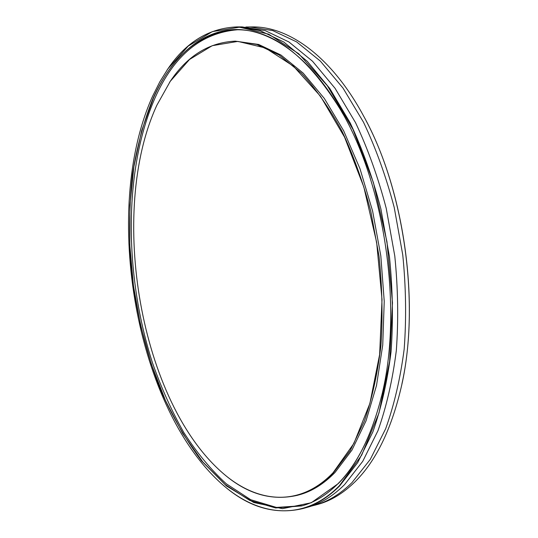 <?xml version="1.0" encoding="UTF-8"?>
<svg xmlns="http://www.w3.org/2000/svg" width="538" height="538" viewBox="0 0 538 538"><rect width="100%" height="100%" fill="white"/><g stroke="black" fill="none" stroke-linecap="round" stroke-linejoin="round"><path stroke-width="0.81" d="M302.901 508.565L307.709 507.22C320.682 503.655 332.975 496.11 344.596 484.59L362.753 461.315L377.972 430.682C386.432 406.842 392.552 380.184 396.311 350.702C398.55 320.049 398.039 288.496 394.791 256.034L386.217 208.287C378.093 177.358 367.871 148.824 355.551 122.677L335.08 88.333L312.524 61.238L288.899 41.951L265.153 30.599L242.113 26.907L237.124 26.9L260.076 30.605L283.741 41.991L307.299 61.332L329.801 88.521L350.231 122.98C362.531 149.214 372.747 177.843 380.877 208.879L389.465 256.781C392.733 289.343 393.271 320.998 391.065 351.744C387.34 381.314 381.267 408.039 372.847 431.933L357.703 462.633L339.633 485.942C328.066 497.475 315.826 505.014 302.901 508.565C275.759 514.947 249.84 507.717 225.146 486.863L223.869 485.794M153.317 97.701C171.185 58.481 199.39 31.352 233.969 29.577C268.435 28.211 308.799 55.084 340.574 109.799C386.129 185.839 403.836 315.49 380.332 400.965C370.534 437.623 356.519 465.155 338.288 483.575L311.233 502.761L282.484 508.666L253.768 502.505L226.431 485.935L201.468 460.75C186.215 440.366 172.812 417.273 161.272 391.456C145.388 351.415 135.025 307.326 130.667 262.416C128.844 232.477 129.45 203.216 132.469 174.642C136.901 146.813 143.848 121.164 153.317 97.701M342.82 113.774L340.662 109.96C307.494 56.241 272.853 29.509 236.74 29.758C200.203 32.374 172.476 55.064 153.559 97.842L141.736 130.499L133.875 166.713L129.934 205.334L129.826 245.335L133.451 285.759L140.694 325.712L151.413 364.273L165.475 400.507L182.664 433.406L202.725 461.853L225.287 484.637L249.834 500.454L275.638 507.966L301.764 505.915C314.656 502.398 326.862 494.866 338.375 483.312C356.586 464.913 370.588 437.401 380.379 400.783L381.435 396.526M156.894 105.172C107.506 212.073 140.277 403.15 223.942 474.099C257.87 502.976 299.74 507.442 333.089 472.72L353.896 443.406L369.902 403.406L379.64 354.502L382.027 299.579L376.647 242.362L363.809 186.935L344.569 137.183L320.5 96.255L293.486 66.208L265.382 47.963L237.857 41.406L212.241 45.69L189.511 59.489L170.297 81.272L156.894 105.172M169.517 82.422L170.418 81.097C187.527 55.696 209.154 42.374 235.294 41.144L256.929 44.479L279.222 55.064L301.394 73.128C315.88 88.81 329.35 108.03 341.818 130.801C353.419 155.347 363.076 182.153 370.79 211.219L379.021 256.128C382.215 286.693 382.861 316.458 380.951 345.416C377.615 373.318 372.061 398.604 364.293 421.288L350.245 450.535L333.372 472.875C322.08 484.456 310.063 491.947 297.326 495.337C271.811 501.154 247.399 494.126 224.104 474.24L222.887 473.205M152.597 96.201C100.909 210.526 135.805 411.617 224.992 486.729C260.392 516.446 304.071 521.443 339.35 485.78L361.677 455.135L378.987 412.996L389.653 361.193L392.478 302.78L386.963 241.757L373.426 182.564L352.982 129.416L327.366 85.71L298.61 53.659L268.731 34.203L239.504 27.182L212.342 31.614L188.266 46.046L167.917 68.824L159.799 81.863L152.597 96.201M311.273 506.117L317.864 504.382C330.944 500.784 343.352 493.232 355.073 481.732C375.605 461.436 390.87 430.427 400.871 388.718C420.669 306.667 404.71 189.827 363.641 116.094C331.785 56.84 289.027 26.49 252.658 26.92L245.846 27.008M314.905 505.202C327.958 501.618 340.332 494.072 352.027 482.566L370.305 459.338L385.638 428.799C394.172 405.053 400.353 378.496 404.173 349.142C406.459 318.63 405.988 287.225 402.76 254.918L394.213 207.412C386.089 176.639 375.854 148.246 363.513 122.234L342.988 88.057L320.352 61.09L296.626 41.897L272.766 30.592L249.592 26.913M237.588 29.758C201.4 32.744 173.909 55.421 155.105 97.782C123.283 170.028 124.184 275.705 152.678 363.419C161.413 388.147 171.777 411.16 183.767 432.451C196.619 452.471 210.775 469.573 226.236 483.763L250.708 499.708L276.471 507.435L302.578 505.686M297.326 495.337L298.953 494.893C311.71 491.497 323.741 484.012 335.06 472.431L351.953 450.098L366.028 420.871L376.513 385.477L382.733 345.073L384.233 301.246L380.817 255.88L372.599 211.017L359.976 168.683L343.614 130.687L324.36 98.488L303.163 73.087L280.964 55.037L258.65 44.459L235.294 41.144M167.089 70.027L168.038 68.649C186.229 41.944 209.262 28.03 237.124 26.9M366.015 120.573C404.63 192.88 419.768 303.748 401.953 383.762"/></g></svg>
